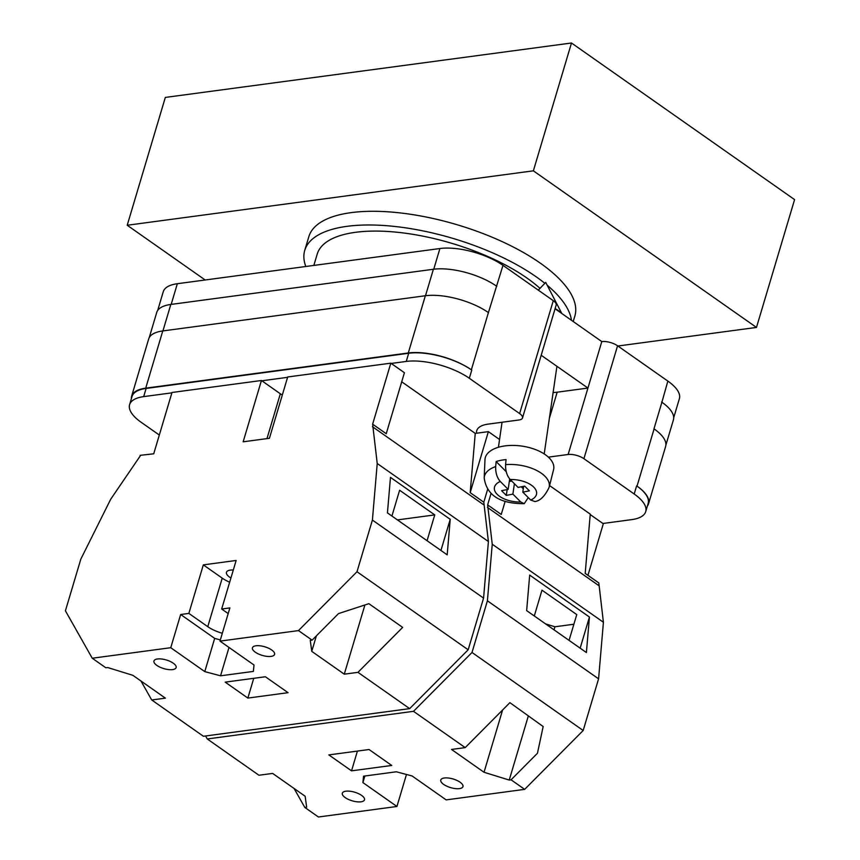 <?xml version="1.0" encoding="UTF-8"?>
<svg xmlns="http://www.w3.org/2000/svg" width="860" height="860" viewBox="0 0 860 860"><rect width="100%" height="100%" fill="white"/><g stroke="black" fill="none" stroke-linecap="round" stroke-linejoin="round"><path stroke-width="1.29" d="M391.225 363.447L406.253 361.437A46.268 17.942 -163.4 0 1 469.323 378.271L519.623 413.574A11.567 4.483 -163.4 0 1 522.504 417.981A11.567 4.483 -163.4 0 1 518.978 419.981L488.211 424.109A37.593 14.577 -163.4 0 0 476.762 430.613A37.593 14.577 -163.4 0 0 476.59 433.225M159.315 435.031L141.115 422.249A46.268 17.942 -163.4 0 1 129.602 404.641A46.268 17.942 -163.4 0 1 143.684 396.621L171.893 392.837M261.838 380.786L287.584 377.336M548.4 457.133L568.137 454.488A11.567 4.483 -163.4 0 1 583.908 458.692L634.196 493.995A46.268 17.942 -163.4 0 1 645.72 511.614A46.268 17.942 -163.4 0 1 631.627 519.634L602.903 523.482M541.198 355.266L587.939 388.064L601.796 341.581L555.055 308.772M157.659 310.514L163.26 291.723A46.268 17.942 16.6 0 1 177.343 283.714L439.911 248.529A46.268 17.942 16.6 0 1 502.982 265.364L553.281 300.667A11.567 4.483 16.6 0 1 556.162 305.063L522.504 417.981M601.796 341.581A11.567 4.483 16.6 0 1 617.566 345.785L667.854 381.087A46.268 17.942 16.6 0 1 679.379 398.707L673.713 417.702M647.376 506.035A46.268 17.942 -163.4 0 0 648.558 503.723A46.268 17.942 -163.4 0 0 637.034 486.104L654.095 428.893A46.268 17.942 -163.4 0 0 653.976 428.807L654.095 428.893A46.268 17.942 -163.4 0 1 665.618 446.501L648.558 503.723M645.72 511.614L648.15 503.444A46.268 17.942 -163.4 0 0 636.636 485.825L637.034 486.104M143.684 396.621L146.125 388.44L408.693 353.256A46.268 17.942 -163.4 0 1 471.764 370.101L471.355 369.811A46.268 17.942 -163.4 0 0 408.285 352.976L425.345 295.754L162.776 330.939A46.268 17.942 -163.4 0 0 148.683 338.958L131.634 396.18A46.268 17.942 -163.4 0 0 131.354 398.76M131.634 396.18A46.268 17.942 -163.4 0 1 145.716 388.161L408.285 352.976M146.125 388.44A46.268 17.942 -163.4 0 0 132.031 396.46L129.602 404.641M661.609 402.039A46.268 17.942 16.6 0 1 661.899 402.233L667.854 381.087M488.534 312.675A46.268 17.942 -163.4 0 0 488.415 312.588L502.982 265.364M162.927 330.917L170.817 304.451L433.386 269.266A46.268 17.942 -163.4 0 1 496.456 286.111A46.268 17.942 16.6 0 1 496.747 286.305M665.876 445.125L673.412 419.852A46.268 17.942 -163.4 0 0 661.899 402.233L653.976 428.807M170.817 304.451A46.268 17.942 -163.4 0 0 156.724 312.47L149.221 337.658M471.355 369.811L488.415 312.588A46.268 17.942 -163.4 0 0 425.345 295.754M553.12 392.525A37.593 14.577 -163.4 0 0 557.162 392.192L549.368 418.336M568.137 454.488L587.939 388.064L557.162 392.192M555.108 308.611A23.134 11.889 8.3 0 1 558.043 310.385A23.134 11.889 8.3 0 1 561.042 312.975M495.683 466.593L496.134 461.562A33.336 17.125 8.3 0 1 500.842 460.326A33.336 17.125 8.3 0 1 506.046 459.606L505.605 464.637A32.841 16.877 8.3 0 1 549.121 487.383L553.571 469.657A34.701 17.834 -171.7 0 0 538.424 450.801A34.701 17.834 -171.7 0 0 502.079 446.383A34.701 17.834 -171.7 0 0 484.975 459.702L484.202 477.966A32.841 16.877 8.3 0 1 495.683 466.593C495.478 472.763 497.015 477.719 500.283 481.471L508.163 489.372L501.584 490.673L506.303 495.414L512.893 494.113L520.773 502.014L524.235 503.67L528.255 497.607M549.121 487.383C544.928 496.112 540.198 500.842 534.92 501.552L530.695 500.047L522.815 492.146L529.394 490.845L524.675 486.115L518.086 487.416L510.206 479.514C506.927 475.773 505.4 470.807 505.605 464.637M521.289 486.781L523.299 488.792M514.398 483.718L512.893 494.113M511.678 480.998L509.313 481.46M507.153 489.577L506.303 495.414M509.679 478.945L508.163 489.372M496.134 461.562L506.217 471.678M523.654 486.308L522.815 492.146M172.602 669.596A11.567 4.483 16.6 0 1 159.981 667.166A11.567 4.483 16.6 0 1 153.951 660.975A11.567 4.483 16.6 0 1 157.477 658.975A11.567 4.483 16.6 0 1 170.097 661.404A11.567 4.483 16.6 0 1 176.128 667.586A11.567 4.483 16.6 0 1 172.602 669.596M271.061 656.395A11.567 4.483 16.6 0 1 258.441 653.966A11.567 4.483 16.6 0 1 252.421 647.784A11.567 4.483 16.6 0 1 255.936 645.785A11.567 4.483 16.6 0 1 268.567 648.214A11.567 4.483 16.6 0 1 274.587 654.395A11.567 4.483 16.6 0 1 271.061 656.395M230.921 577.984A12.728 4.934 16.6 0 1 226.449 572.308A12.728 4.934 16.6 0 1 230.319 570.105A12.728 4.934 16.6 0 1 233.307 569.997M247.863 698.073L225.18 682.141L265.385 676.755L288.068 692.687L247.863 698.073L253.754 678.314M92.246 658.233L105.855 667.79L107.694 667.543L132.881 675.326L165.389 698.148L151.715 699.976L203.411 736.267L409.661 708.629L357.964 672.348L344.279 674.175L311.761 651.353L310.267 640.399L312.105 640.152L298.485 630.595L219.977 641.119L254.012 665.006L253.367 671.413L220.547 675.809L204.777 671.606L170.753 647.709L92.246 658.233L65.414 610.815L80.819 559.15L110.714 499.208L140.481 455.574M140.975 681.002L151.715 699.976M357.964 672.348L402.652 627.391L368.875 603.677L338.496 613.599L312.105 640.152M401.727 381.797L475.247 433.408L470.183 492.651L483.804 502.208L488.405 541.531L483.567 598.108L468.173 649.784L409.661 708.629M468.173 649.784L356.997 571.739L298.485 630.595M229.663 582.209A23.134 8.965 16.6 0 1 222.235 578.135L203.325 564.87L236.145 560.473L221.676 609.009L229.878 607.902L219.977 641.119M140.126 455.327L153.725 453.8L172 392.483L261.44 380.496L243.154 441.814L269.416 438.288L287.692 376.981L390.816 363.167L372.627 424.173L377.228 463.497L372.401 520.074L356.997 571.739M203.325 564.87L188.856 613.406L180.654 614.502L170.753 647.709M282.317 395.03A18.511 7.17 16.6 0 1 280.338 393.772L261.44 380.496M390.816 363.167L404.426 372.724L386.237 433.719L372.627 424.173M475.247 433.408L488.373 431.645L499.552 439.492M488.405 541.531L377.228 463.497M483.567 598.108L372.401 520.074M450.221 519.322L390.472 477.386L387.441 512.893L447.189 554.84L450.221 519.322L440.943 550.454M483.589 504.723L372.412 426.689M483.804 502.208L487.631 489.351M470.183 492.651L488.373 431.645M427.065 540.703L434.752 514.904L399.61 490.243L391.923 516.043M222.321 633.283A23.134 8.965 16.6 0 1 207.765 626.671L188.856 613.406M228.19 613.578L221.676 609.009M229.007 647.451L220.547 675.809M220.343 639.904L214.677 638.389L204.777 671.606M214.677 638.389L180.654 614.502M434.752 514.904L397.427 519.913M364.909 604.978L344.279 674.175M316.383 635.841L311.761 651.353M305.794 266.493A138.804 53.815 16.6 0 1 304.741 250.378L308.826 236.694A138.804 53.815 16.6 0 1 400.384 212.936A138.804 53.815 16.6 0 1 540.306 263.149A138.804 53.815 16.6 0 1 574.867 315.996L573.222 321.522M304.741 250.378A138.804 53.815 16.6 0 1 396.299 226.631A138.804 53.815 16.6 0 1 536.231 276.845A138.804 53.815 16.6 0 1 544.853 283.316M547.143 285.197A138.804 53.815 16.6 0 1 571.459 320.285M313.835 265.418L317.211 254.098A125.796 48.773 16.6 0 1 400.19 232.576A125.796 48.773 16.6 0 1 526.997 278.081A125.796 48.773 16.6 0 1 540.005 288.358M205.174 279.984L127.215 225.255L533.372 170.828L756.477 327.434L617.878 346.01M756.477 327.434L794.586 199.606L571.481 43L165.324 97.427L127.215 225.255M571.481 43L533.372 170.828M444.308 777.999A11.567 4.483 16.6 0 1 456.929 780.428A11.567 4.483 16.6 0 1 462.959 786.62A11.567 4.483 16.6 0 1 459.433 788.62A11.567 4.483 16.6 0 1 446.813 786.191A11.567 4.483 16.6 0 1 440.782 780.009A11.567 4.483 16.6 0 1 444.308 777.999M345.849 791.2A11.567 4.483 16.6 0 1 358.469 793.63A11.567 4.483 16.6 0 1 364.489 799.811A11.567 4.483 16.6 0 1 360.974 801.81A11.567 4.483 16.6 0 1 348.354 799.381A11.567 4.483 16.6 0 1 342.323 793.199A11.567 4.483 16.6 0 1 345.849 791.2M369.048 749.522L391.741 765.454L351.536 770.839L328.842 754.908L369.048 749.522M364.866 776.01L362.898 782.589L363.543 776.182L396.363 771.786L412.133 775.989L446.168 799.886L524.675 789.362L511.055 779.805L509.227 780.052L484.029 772.269L451.521 749.447L465.206 747.62L413.499 711.327L472.011 652.471L583.177 730.505L598.582 678.841L603.419 622.264L598.807 582.94L585.198 573.384L590.261 514.13L549.572 485.577M205.561 735.977L207.249 738.966L413.499 711.327M207.249 738.966L258.946 775.247L272.631 773.419L305.149 796.242L306.654 807.196L304.816 807.443L318.426 817L396.933 806.476L362.898 782.589M511.055 779.805L537.457 753.253L543.165 726.528L509.894 702.652L465.206 747.62M524.675 789.362L583.177 730.505M569.062 640.388L576.759 614.588L541.983 590.175L534.296 615.975M580.156 648.171L589.433 617.039L586.402 652.557L526.653 610.611L529.685 575.103L589.433 617.039M294.077 788.47L304.816 807.443M406.468 774.484L396.933 806.476M587.95 575.308L603.312 523.761L590.218 514.57M472.011 652.471L487.405 600.807L492.242 544.229L487.642 504.895L501.251 514.452L505.185 501.262M487.426 507.421L598.592 585.456M487.405 600.807L598.582 678.841M492.242 544.229L603.419 622.264M487.642 504.895L491.081 493.35M357.416 751.081L351.536 770.839M573.878 624.242L554.915 626.779L554.012 629.821M528.352 715.896L509.227 780.052M545.573 623.898L554.915 626.779M502.595 710.005L484.029 772.269M171.172 304.408L177.343 283.714M583.908 458.692L617.566 345.785M634.196 493.995L636.636 485.825M519.623 413.574L553.281 300.667M469.323 378.271L471.764 370.101M433.741 269.223L439.911 248.529M425.496 295.733L433.386 269.266M145.716 388.161L162.776 330.939M406.253 361.437L408.693 353.256M500.283 481.471A21.317 10.954 -171.7 0 0 497.209 494.371A21.317 10.954 -171.7 0 0 520.773 502.014M530.695 500.047A21.317 10.954 -171.7 0 0 533.77 487.147A21.317 10.954 -171.7 0 0 510.206 479.514M266.976 438.621L280.338 393.772M222.235 578.135L207.765 626.671M561.827 313.524L545.713 282.424L538.285 290.142M502.046 422.249L498.424 447.286M524.235 503.67C509.088 503.691 487.362 500.789 484.202 477.966M556.925 366.296L544.208 453.919"/></g></svg>
